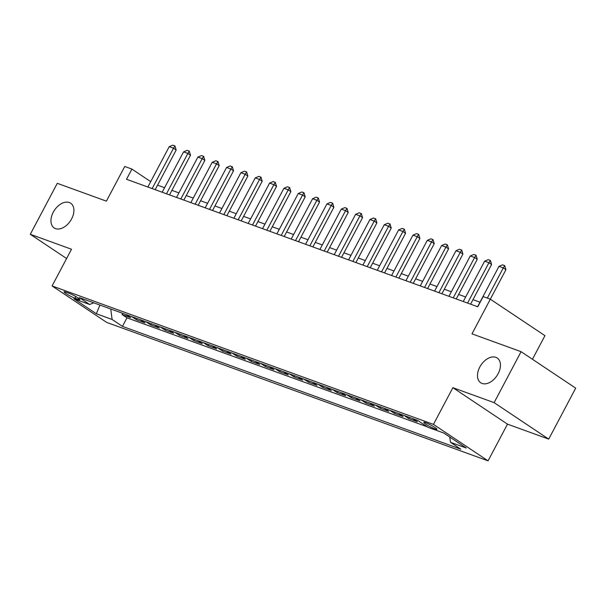 <?xml version="1.0" encoding="UTF-8"?>
<svg xmlns="http://www.w3.org/2000/svg" width="606" height="606" viewBox="0 0 606 606"><rect width="100%" height="100%" fill="white"/><g stroke="black" fill="none" stroke-linecap="round" stroke-linejoin="round"><path stroke-width="0.91" d="M479.785 367.062A14.87 9.598 123.7 0 1 497.223 358.025A14.87 9.598 123.7 0 1 498.14 373.728A14.87 9.598 123.7 0 1 480.702 382.757A14.87 9.598 123.7 0 1 479.785 367.062M53.252 212.236A14.87 9.598 123.7 0 1 70.69 203.207A14.87 9.598 123.7 0 1 71.606 218.902A14.87 9.598 123.7 0 1 54.176 227.939A14.87 9.598 123.7 0 1 53.252 212.236M425.677 422.677A7.439 0.886 -152.1 0 0 423.829 422.352A7.439 0.886 -152.1 0 0 427.73 425.367A7.439 0.886 -152.1 0 0 435.123 428.987A7.439 0.886 -152.1 0 0 436.971 429.313A7.439 0.886 -152.1 0 0 433.063 426.306A7.439 0.886 -152.1 0 0 425.677 422.677M532.454 359.26L544.945 335.663L490.337 299.19L483.171 296.592L477.77 306.78L126.518 179.278L131.911 169.089L124.745 166.483L106.391 201.147L57.29 183.323L30.3 234.287L66.607 258.535M548.71 439.115L575.7 388.143L521.092 351.677L494.11 402.642L452.887 387.681L433.457 424.382L488.065 460.848L507.495 424.147L548.71 439.115L494.11 402.642M433.457 424.382L52.086 285.949L106.694 322.415L488.065 460.848M125.972 314.522L130.638 317.635L122.033 314.514L122.67 313.325M131.707 316.605L136.373 319.718L137.001 318.529M136.373 319.718L144.978 322.839L140.312 319.726M154.644 324.93L159.31 328.043L150.712 324.922L151.341 323.733M168.983 330.134L173.649 333.247L165.044 330.126L165.68 328.937M183.323 335.338L187.989 338.451L179.384 335.33L180.012 334.141M197.654 340.542L202.321 343.663L193.723 340.534L194.352 339.345M211.994 345.746L216.66 348.867L208.055 345.738L208.691 344.549M226.333 350.95L231 354.071L222.394 350.942L223.023 349.753M240.665 356.154L245.332 359.275L236.734 356.146L237.363 354.957M255.005 361.358L259.671 364.479L251.066 361.35L251.702 360.161M269.344 366.562L274.01 369.683L265.405 366.554L266.042 365.365M283.676 371.766L288.342 374.887L279.745 371.758L280.373 370.569M298.016 376.97L302.682 380.091L294.084 376.962L294.713 375.773M312.355 382.174L317.021 385.295L308.416 382.166L309.052 380.977M326.695 387.378L331.361 390.499L322.756 387.37L323.384 386.181M341.026 392.582L345.693 395.703L337.095 392.574L337.724 391.385M355.366 397.786L360.032 400.907L351.427 397.778L352.063 396.589M369.705 402.99L374.372 406.111L365.766 402.99L366.395 401.793M384.037 408.194L388.704 411.315L380.106 408.194L380.735 406.997M398.377 413.398L403.043 416.519L394.438 413.398L395.074 412.201M412.716 418.602L417.382 421.723L408.777 418.602L409.406 417.405M74.97 298.213L78.121 299.356A7.204 0.864 -152.1 0 0 79.916 299.675A7.204 0.864 -152.1 0 0 76.129 296.758A7.204 0.864 -152.1 0 0 68.97 293.251L65.819 292.1A7.204 0.864 -152.1 0 0 64.031 291.789A7.204 0.864 -152.1 0 0 67.811 294.705A7.204 0.864 -152.1 0 0 74.97 298.213L75.833 296.584M110.739 308.992L112.118 319.483L122.442 326.384L460.802 449.197L450.47 442.297L466.241 448.023L443.812 433.04L428.041 427.313L417.708 420.42L79.348 297.599L89.68 304.5L93.748 302.826M112.118 319.483L96.346 313.756L73.909 298.773L89.68 304.5M122.033 314.514L126.98 317.817L427.313 426.836M408.777 418.602L404.111 415.481M394.438 413.398L389.772 410.277M380.106 408.194L375.44 405.073M365.766 402.99L361.1 399.869M351.427 397.778L346.761 394.665M337.095 392.574L332.429 389.461M322.756 387.37L318.089 384.257M308.416 382.166L303.75 379.053M294.084 376.962L289.418 373.849M279.745 371.758L275.079 368.645M265.405 366.554L260.739 363.441M251.066 361.35L246.4 358.237M236.734 356.146L232.068 353.033M222.394 350.942L217.728 347.829M208.055 345.738L203.389 342.625M193.723 340.534L189.057 337.421M179.384 335.33L174.717 332.217M165.044 330.126L160.378 327.013M150.712 324.922L146.046 321.809M477.604 306.719L498.973 266.367L502.556 264.845L504.707 265.625L503.275 267.928L505.927 269.7L471.991 333.853L521.092 351.677M52.086 285.949L71.516 249.248L30.3 234.287M150.705 181.641L131.911 169.089M480.005 302.189L472.983 299.644M465.666 296.985L458.651 294.433M451.334 291.781L444.312 289.229M436.994 286.577L429.972 284.025M422.655 281.373L415.64 278.821M408.323 276.169L401.301 273.617M393.983 270.965L386.961 268.413M379.644 265.761L372.629 263.209M365.312 260.557L358.29 258.005M350.972 255.353L343.95 252.8M336.633 250.149L329.611 247.596M322.294 244.945L315.279 242.392M307.962 239.741L300.94 237.188M293.622 234.537L286.6 231.984M279.283 229.333L272.268 226.78M264.951 224.129L257.929 221.576M250.611 218.925L243.589 216.372M236.272 213.721L229.257 211.168M221.94 208.517L214.918 205.964M207.6 203.313L200.578 200.76M193.261 198.109L186.247 195.556M178.929 192.905L171.907 190.352M164.59 187.701L157.568 185.148M126.98 317.817L122.442 326.384M450.47 442.297L449.781 437.032M99.937 305.076L96.346 313.756M452.887 387.681L507.495 424.147M147.849 187.027L169.218 146.675L172.801 145.152L174.952 145.932L173.521 148.235L176.172 150.008L155.166 189.686M169.218 146.675L173.521 148.235L152.151 188.587M174.952 145.932L176.172 150.008M162.188 192.231L183.557 151.879L187.14 150.356L189.292 151.136L187.852 153.439L190.511 155.212L169.506 194.89M183.557 151.879L187.852 153.439L166.491 193.791M189.292 151.136L190.511 155.212M176.528 197.435L197.889 157.083L201.48 155.56L203.631 156.34L202.192 158.643L204.851 160.416L183.845 200.094M197.889 157.083L202.192 158.643L180.83 198.995M203.631 156.34L204.851 160.416M190.86 202.639L212.229 162.287L215.812 160.764L217.963 161.544L216.531 163.847L219.19 165.62L198.177 205.298M212.229 162.287L216.531 163.847L195.162 204.199M217.963 161.544L219.19 165.62M205.199 207.843L226.568 167.491L230.151 165.968L232.303 166.748L230.871 169.051L233.522 170.824L212.517 210.502M226.568 167.491L230.871 169.051L209.502 209.403M232.303 166.748L233.522 170.824M219.539 213.047L240.9 172.695L244.491 171.172L246.642 171.952L245.203 174.255L247.862 176.028L226.856 215.706M240.9 172.695L245.203 174.255L223.841 214.607M246.642 171.952L247.862 176.028M233.871 218.251L255.24 177.899L258.823 176.376L260.974 177.157L259.542 179.459L262.201 181.232L241.188 220.91M255.24 177.899L259.542 179.459L238.173 219.811M260.974 177.157L262.201 181.232M248.21 223.455L269.579 183.103L273.162 181.58L275.313 182.361L273.882 184.663L276.533 186.436L255.527 226.114M269.579 183.103L273.882 184.663L252.513 225.015M275.313 182.361L276.533 186.436M262.55 228.659L283.911 188.307L287.502 186.784L289.653 187.565L288.214 189.867L290.872 191.64L269.867 231.318M283.911 188.307L288.214 189.867L266.852 230.219M289.653 187.565L290.872 191.64M276.889 233.863L298.25 193.511L301.841 191.988L303.985 192.769L302.553 195.071L305.212 196.844L284.206 236.522M298.25 193.511L302.553 195.071L281.184 235.423M303.985 192.769L305.212 196.844M291.221 239.067L312.59 198.715L316.173 197.192L318.324 197.973L316.893 200.275L319.544 202.048L298.538 241.726M312.59 198.715L316.893 200.275L295.523 240.627M318.324 197.973L319.544 202.048M305.56 244.271L326.929 203.919L330.512 202.396L332.664 203.177L331.224 205.479L333.883 207.252L312.878 246.93M326.929 203.919L331.224 205.479L309.863 245.831M332.664 203.177L333.883 207.252M319.9 249.475L341.261 209.123L344.852 207.6L346.996 208.381L345.564 210.683L348.223 212.456L327.217 252.134M341.261 209.123L345.564 210.683L324.195 251.035M346.996 208.381L348.223 212.456M334.232 254.679L355.601 214.327L359.184 212.804L361.335 213.585L359.903 215.887L362.555 217.66L341.549 257.338M355.601 214.327L359.903 215.887L338.534 256.24M361.335 213.585L362.555 217.66M348.571 259.883L369.94 219.531L373.523 218.008L375.675 218.789L374.235 221.092L376.894 222.864L355.889 262.542M369.94 219.531L374.235 221.092L352.874 261.444M375.675 218.789L376.894 222.864M362.911 265.087L384.272 224.735L387.863 223.213L390.014 223.993L388.575 226.296L391.234 228.068L370.228 267.746M384.272 224.735L388.575 226.296L367.213 266.648M390.014 223.993L391.234 228.068M377.243 270.291L398.612 229.939L402.195 228.417L404.346 229.197L402.914 231.5L405.573 233.272L384.56 272.95M398.612 229.939L402.914 231.5L381.545 271.852M404.346 229.197L405.573 233.272M391.582 275.495L412.951 235.143L416.534 233.621L418.685 234.401L417.254 236.704L419.905 238.476L398.899 278.154M412.951 235.143L417.254 236.704L395.885 277.056M418.685 234.401L419.905 238.476M405.922 280.699L427.283 240.347L430.874 238.825L433.025 239.605L431.586 241.908L434.244 243.68L413.239 283.358M427.283 240.347L431.586 241.908L410.224 282.26M433.025 239.605L434.244 243.68M420.253 285.903L441.622 245.551L445.205 244.029L447.357 244.809L445.925 247.112L448.584 248.884L427.571 288.562M441.622 245.551L445.925 247.112L424.556 287.464M447.357 244.809L448.584 248.884M434.593 291.107L455.962 250.755L459.545 249.233L461.696 250.013L460.265 252.316L462.916 254.088L441.91 293.766M455.962 250.755L460.265 252.316L438.895 292.668M461.696 250.013L462.916 254.088M448.932 296.311L470.294 255.959L473.884 254.437L476.036 255.217L474.596 257.52L477.255 259.292L456.25 298.97M470.294 255.959L474.596 257.52L453.235 297.872M476.036 255.217L477.255 259.292M463.272 301.515L484.633 261.163L488.224 259.641L490.368 260.421L488.936 262.724L491.595 264.496L470.589 304.174M484.633 261.163L488.936 262.724L467.567 303.076M490.368 260.421L491.595 264.496M498.973 266.367L503.275 267.928L487.307 298.091M504.707 265.625L505.927 269.7M78.644 298.372L78.121 299.356"/></g></svg>

